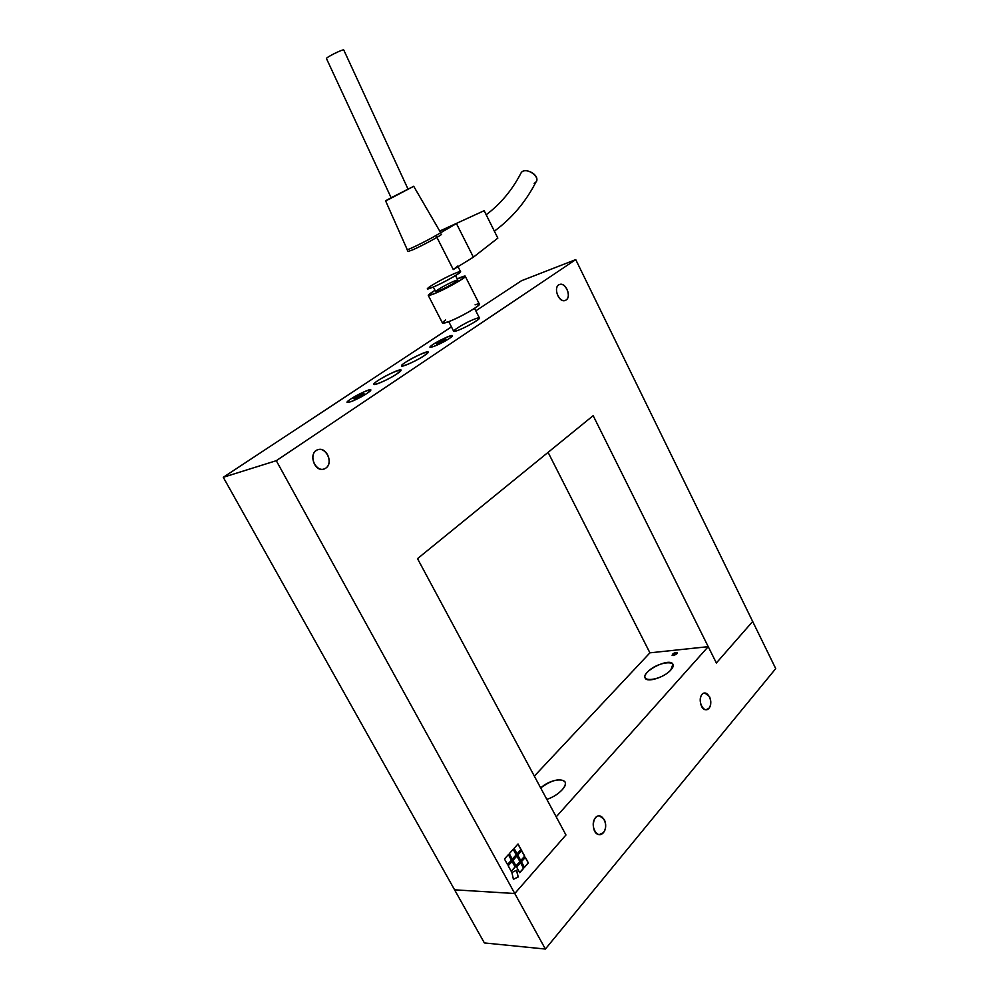 <?xml version="1.0" encoding="UTF-8"?>
<svg xmlns="http://www.w3.org/2000/svg" width="999" height="999" viewBox="0 0 999 999"><rect width="100%" height="100%" fill="white"/><g stroke="black" fill="none" stroke-linecap="round" stroke-linejoin="round"><path stroke-width="1.5" d="M523.526 868.243L519.667 872.602L523.688 868.243L520.541 862.774L523.526 868.243M519.742 872.714L523.688 868.243L520.629 862.661L516.67 867.12L519.742 872.714L516.67 867.12L520.629 862.661L523.688 868.243L519.742 872.714M524.587 856.243L520.741 860.551L524.737 856.243L521.603 850.773L524.587 856.243M520.804 860.663L524.737 856.243L521.703 850.673L517.757 855.069L520.804 860.663L517.757 855.069L521.703 850.673L524.737 856.243L520.804 860.663M511.413 860.151L507.492 864.522L511.563 860.164L508.391 854.644L511.413 860.151M507.554 864.635L511.563 860.164L508.479 854.545L504.458 858.99L507.554 864.635L504.458 858.99L508.479 854.545L511.563 860.164L507.554 864.635M519.867 861.55L515.996 865.883L520.017 861.55L516.858 856.068L519.867 861.55M516.058 865.996L520.017 861.55L516.958 855.956L512.986 860.389L516.058 865.996L512.986 860.389L516.958 855.956L520.017 861.55L516.058 865.996M516.183 854.832L512.3 859.165L516.346 854.832L513.186 849.337L516.183 854.832M512.362 859.277L516.346 854.832L513.274 849.237L509.29 853.658L512.362 859.277L509.29 853.658L513.274 849.237L516.346 854.832L512.362 859.277M515.097 866.882L511.201 871.265L515.259 866.895L512.087 861.388L515.097 866.882M511.263 871.378L515.259 866.895L512.187 861.288L508.179 865.758L511.263 871.378L508.179 865.758L512.187 861.288L515.259 866.895L511.263 871.378M528.234 862.924L524.413 867.244L528.384 862.924L525.262 857.467L528.234 862.924M524.475 867.357L528.384 862.924L525.349 857.354L521.416 861.775L524.475 867.357L521.416 861.775L525.349 857.354L528.384 862.924L524.475 867.357M520.929 849.55L517.082 853.845L521.091 849.55L517.944 844.068L520.929 849.55M517.145 853.958L521.091 849.55L518.031 843.968L514.073 848.351L517.145 853.958L514.073 848.351L518.031 843.968L521.091 849.55L517.145 853.958M518.056 876.985L513.399 879.245L518.206 876.997L516.545 870.266L518.056 876.985M513.411 879.32L518.206 876.997L516.683 870.204L511.888 872.502L513.411 879.32L511.888 872.502L516.683 870.204L518.206 876.997L513.411 879.32M397.065 373.813L401.086 370.055C400.324 367.707 371.928 382.642 373.901 384.353C374.238 385.901 389.46 378.983 397.065 373.813C384.578 382.155 365.409 388.836 378.059 380.519C390.209 372.415 409.428 365.547 397.065 373.813M424.475 355.519L428.234 352.023C427.535 349.75 399.662 364.298 401.548 365.946C401.848 367.47 417.095 360.552 424.475 355.519C412.487 363.524 393.269 370.367 405.432 362.362C417.107 354.583 436.363 347.59 424.475 355.519M444.63 340.209L436.538 343.881C439.223 341.583 442.345 339.972 445.891 339.036L444.63 340.209C446.428 338.324 444.168 339.148 437.812 342.694C435.976 344.605 438.236 343.768 444.63 340.209M449.438 338.449L452.447 335.639C451.923 333.753 428.446 345.916 429.995 347.29C433.504 347.078 439.985 344.131 449.438 338.449C439.585 345.03 423.077 351.024 433.091 344.43C442.732 337.999 459.253 331.905 449.438 338.449M362.35 394.992L354.008 398.788C353.259 398.164 363.624 392.669 363.911 393.531L362.35 394.992C364.697 392.707 362.437 393.481 355.582 397.327C353.209 399.625 355.457 398.851 362.35 394.992M367.132 393.331L370.841 389.872C370.142 387.799 345.292 400.961 347.078 402.472C350.574 402.385 357.267 399.338 367.132 393.331C355.994 400.774 339.623 406.368 350.899 398.938C361.763 391.695 378.196 385.951 367.132 393.331M276.286 460.689L575.736 259.615L521.453 280.744L475.799 310.839L521.453 280.744L575.736 259.615L752.672 621.478L716.358 662.999L593.169 415.671L417.507 558.641L565.958 834.989L514.772 893.518L454.582 889.822L514.772 893.518L276.286 460.689L223.277 477.297L276.286 460.689L514.772 893.518L565.958 834.989L417.507 558.641L593.169 415.671L716.358 662.999L752.672 621.478L575.736 259.615L276.286 460.689M451.436 326.898L223.277 477.297L454.582 889.822L223.277 477.297L451.436 326.898M566.133 299.987C571.79 296.541 565.684 281.968 559.615 284.478C552.697 286.401 558.491 303.109 565.147 300.487L566.133 299.987C560.227 304.245 552.672 288.961 558.716 284.94C564.647 280.806 572.09 295.929 566.133 299.987M325.786 468.144C333.516 463.349 326.823 446.853 318.244 449.612C308.142 451.723 313.686 472.065 323.564 469.143L325.786 468.144C317.282 474.25 307.505 456.368 316.208 450.549C324.762 444.617 334.34 462.287 325.786 468.144M548.089 452.36L649.912 652.834L548.089 452.36M677.235 652.734C674.849 652.347 673.139 653.196 672.09 655.282L676.86 653.783L677.235 652.734M670.816 669.992L672.914 664.198C669.879 657.08 640.908 671.64 645.192 678.121C647.015 682.866 664.56 677.359 670.816 669.992C660.739 681.156 637 683.166 647.389 672.177C657.217 661.35 680.819 658.965 670.816 669.992M562.1 789.872C565.047 786.5 566.008 783.79 564.947 781.742C559.827 777.921 551.735 779.982 540.671 787.899C553.696 776.273 573.538 777.796 562.1 789.872C558.054 794.105 552.971 797.289 546.853 799.4C552.971 797.289 558.054 794.105 562.1 789.872M709.54 696.665L704.844 693.019C698.039 692.719 699.325 710.227 706.093 709.752L708.978 708.279C711.201 704.982 711.388 701.111 709.54 696.665M604.333 819.542L599.587 815.883C591.57 814.809 591.146 834.39 599.213 834.627L603.396 832.666C606.106 828.745 606.418 824.375 604.333 819.542M775.724 668.618L545.379 949.05L484.378 942.944L545.379 949.05L514.772 893.518L454.582 889.822L484.378 942.944L454.582 889.822L514.772 893.518L565.958 834.989L556.206 816.832L708.229 646.665L649.912 652.834L534.34 776.111L649.912 652.834L708.229 646.665L716.358 662.999L752.672 621.478L775.724 668.618L752.672 621.478L716.358 662.999L708.229 646.665L556.206 816.832L565.958 834.989L514.772 893.518L545.379 949.05L775.724 668.618M676.86 653.783C673.551 655.931 672.102 656.093 672.477 654.233C675.774 652.072 677.222 651.922 676.86 653.783M708.978 708.279C703.883 714.41 696.815 700.386 702.022 694.467C707.155 688.448 714.11 702.334 708.978 708.279M603.396 832.666C597.24 840.084 589.185 824.974 595.504 817.794C601.698 810.526 609.602 825.486 603.396 832.666M536.163 181.593L536.326 181.294C540.109 174.763 523.951 166.396 520.866 173.314L520.754 173.539C524.725 164.585 544.08 178.796 534.128 183.329M432.355 287.425C417.082 293.706 440.209 279.42 455.257 273.227C471.004 266.633 447.852 281.069 432.355 287.425C442.37 283.416 462.05 272.415 460.576 271.678L458.017 266.646L460.576 271.678C462.05 272.415 442.37 283.416 432.355 287.425C417.082 293.706 440.209 279.42 455.257 273.227C471.004 266.633 447.852 281.069 432.355 287.425L427.26 288.873L432.355 287.425M439.098 290.634C445.791 287.974 458.841 280.657 457.854 280.12L455.544 275.574L457.854 280.12C458.841 280.657 445.791 287.974 439.098 290.634C428.846 294.805 444.218 285.214 454.32 281.106C464.772 276.798 449.388 286.463 439.098 290.634C428.846 294.805 444.218 285.214 454.32 281.106C464.772 276.798 449.388 286.463 439.098 290.634L435.664 291.571L439.098 290.634M433.941 293.856C452.385 286.463 478.833 269.305 457.217 278.871L465.272 276.323C466.945 277.198 445.079 289.46 433.941 293.856L428.271 295.404L435.002 290.297C426.486 295.604 426.123 296.79 433.941 293.856C452.385 286.463 478.833 269.305 457.217 278.871L465.272 276.323C466.945 277.198 445.079 289.46 433.941 293.856L428.271 295.404L435.002 290.297C426.486 295.604 426.123 296.79 433.941 293.856M448.289 321.828C459.528 317.707 481.193 305.332 479.358 304.108L465.284 276.348L479.358 304.108C481.193 305.332 459.528 317.707 448.289 321.828C441.645 324.2 440.746 323.589 445.579 319.992C440.746 323.589 441.645 324.2 448.289 321.828L442.507 323.102L448.289 321.828C464.148 315.984 490.172 299.375 475.074 304.832C490.172 299.375 464.148 315.984 448.289 321.828M473.389 257.168L453.284 269.568L435.964 235.502L456.443 223.564L439.772 231.119L456.443 223.564L473.389 257.168L497.839 238.124L484.153 210.702L439.735 231.056L484.153 210.702L497.839 238.124L473.389 257.168L456.443 223.564L435.964 235.502C426.561 241.046 406.905 250.662 407.105 249.638L407.155 249.463C404.995 251.561 425.899 241.446 435.964 235.502L453.284 269.568L473.389 257.168M457.742 266.084L453.284 269.568M343.793 50.075L343.793 50.062C343.768 48.564 325.562 57.567 326.486 58.616L391.221 197.939L408.079 189.211L343.793 50.062C343.756 48.651 326.81 56.893 326.498 58.479M389.585 198.976L413.711 186.289L391.133 197.765C384.403 201.373 383.891 201.773 389.585 198.976M393.743 196.503L407.442 189.598L391.221 197.939M413.024 249.725C422.939 245.354 442.882 234.49 441.558 234.203C442.832 234.528 422.927 245.367 413.024 249.725L408.067 251.511L413.024 249.725M448.751 321.653L453.683 331.256L457.642 330.482C465.472 327.722 480.756 318.956 479.433 317.994L474.55 308.391M457.642 330.482C445.766 334.827 463.611 323.102 475.324 318.806C487.487 314.26 469.617 326.111 457.642 330.482M446.528 340.259L445.904 339.048M437.162 345.092L436.538 343.881M364.647 394.905L363.923 393.556M354.732 400.137L354.008 398.788M536.313 181.294C526.086 201.523 512.1 218.144 494.355 231.156M520.879 173.314C512 190.297 500.437 204.108 486.176 214.76M435.664 291.571L433.329 287.025L435.664 291.571M442.507 323.102L428.271 295.404L442.507 323.102M407.105 249.638L408.067 251.498M440.709 232.742L413.711 186.289M407.255 249.675L385.602 200.849"/></g></svg>
